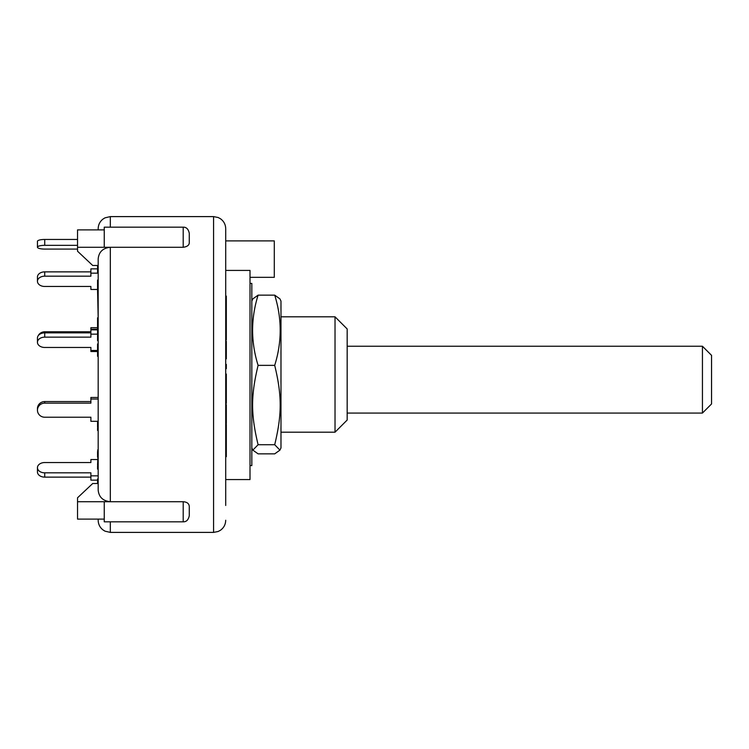 <?xml version="1.0" encoding="UTF-8"?>
<svg xmlns="http://www.w3.org/2000/svg" width="749" height="749" viewBox="0 0 749 749"><rect width="100%" height="100%" fill="white"/><g stroke="black" fill="none" stroke-linecap="round" stroke-linejoin="round"><path stroke-width="1.12" d="M347.171 346.244L702.44 346.244L702.44 413.064L347.171 413.064M702.44 413.064L711.55 403.954L711.55 355.354L702.44 346.244M250.007 283.403L251.823 283.403L251.823 465.597L250.007 465.597M280.978 301.098L280.978 447.902L279.939 450.13L274.705 444.719C282.017 414.375 282.017 395.706 274.705 365.362C282.017 341.956 282.017 318.55 274.705 295.143L279.939 298.87L280.978 301.098M251.823 301.098L252.862 298.87L258.096 295.143C250.784 318.55 250.784 341.956 258.096 365.362C250.784 395.706 250.784 414.375 258.096 444.719L252.862 450.13L258.096 453.857L274.705 453.857L279.939 450.13M274.705 365.362L258.096 365.362M274.705 444.719L258.096 444.719M274.705 295.143L258.096 295.143M280.978 316.808L335.028 316.808L335.028 432.192L280.978 432.192M37.45 467.685L37.45 471.982A7.284 5.149 0 0 0 44.734 477.132L44.734 472.834A7.284 5.149 180 0 1 37.45 467.685A7.284 5.149 180 0 1 44.734 462.536L90.891 462.536L90.891 459.521L97.576 459.521M97.576 480.137L90.891 480.137L90.891 472.834L44.734 472.834M90.891 477.132L44.734 477.132M98.175 475.84L90.891 475.84M90.891 419.749L90.891 417.221L44.734 417.221A7.284 7.041 -0 0 1 37.45 410.18A7.284 7.041 -0 0 1 44.734 403.14L44.734 401.567A7.284 7.041 180 0 0 37.45 408.608L37.45 410.18M90.891 331.779L44.734 331.779A7.284 7.041 180 0 0 38.152 335.805M97.576 327.678L90.891 327.678L90.891 337.153L44.734 337.153L44.734 332.856A7.284 5.149 180 0 0 37.45 338.014L37.45 342.302A7.284 5.149 -0 0 1 44.734 337.153M37.45 342.302A7.284 5.149 -0 0 0 44.734 347.461L90.891 347.461L90.891 351.534L97.576 351.534M97.576 329.251L90.891 329.251M44.734 271.868A7.284 5.149 180 0 0 37.45 277.018L37.45 281.315A7.284 5.149 -0 0 1 44.734 276.166L44.734 271.868L90.891 271.868M97.576 268.863L90.891 268.863L90.891 276.166L44.734 276.166M97.576 289.479L90.891 289.479L90.891 286.464L44.734 286.464A7.284 5.149 -0 0 1 37.45 281.315M98.175 273.16L90.891 273.16M44.734 239.455A7.284 1.882 180 0 0 37.45 241.337L37.45 247.207A7.284 1.882 0 0 1 44.734 245.326L44.734 239.455L77.531 239.455M77.531 249.089L44.734 249.089A7.284 1.882 0 0 1 37.45 247.207M77.531 245.326L44.734 245.326M90.891 332.856L44.734 332.856L44.734 331.779M97.576 329.85L90.891 329.85M97.576 350.466L90.891 350.466M97.576 334.148L90.891 334.148M98.175 421.322L90.891 421.322L90.891 417.221L44.734 417.221M98.175 399.03L90.891 399.03L90.891 403.14L44.734 403.14M90.891 401.567L44.734 401.567M98.175 397.466L90.891 397.466L90.891 399.03M110.328 227.181L110.328 216.601L104.982 217.837L102.81 219.214C99.804 221.685 98.269 224.859 98.175 228.745L98.175 229.896M97.576 450.065L98.175 450.065L98.175 430.441L97.576 430.441L97.576 427.997L98.175 427.997M98.175 397.26L98.175 356.318L97.576 356.318L98.175 355.944M98.175 322.079L97.576 322.079L97.576 317.782L98.175 317.782L97.576 290.921L98.175 290.921L98.175 291.792L97.576 291.792M98.175 519.104L98.175 520.255C98.269 524.141 99.804 527.315 102.81 529.786L104.982 531.163L110.328 532.399L110.328 521.819M183.205 247.282L183.205 227.181C186.361 227.059 188.383 229.082 189.272 233.257L189.272 242.489C189.31 245.129 187.287 246.73 183.205 247.282L110.328 247.282C102.856 248.069 98.812 251.973 98.175 258.995L98.175 490.005C98.812 497.027 102.856 500.931 110.328 501.718L77.531 501.718L77.531 519.104L104.251 519.104M98.175 480.137L98.175 483.508L92.717 483.508L77.531 497.795L77.531 501.718M97.576 451.928L98.175 451.282L97.576 465.045M98.175 464.062L97.576 464.062M97.576 451.282L97.576 457.133M97.576 421.322L97.576 427.155M98.175 426.078L97.576 426.078M98.175 478.957L97.576 478.957L97.576 483.508M98.175 292.953L97.576 292.953M98.175 329.888L97.576 329.888L97.576 340.626L98.175 340.626M98.175 333.183L97.576 333.183M98.175 334.625L97.576 334.625M98.175 280.07L97.576 280.07L97.576 290.921M98.175 281.1L97.576 281.1M97.576 265.446L97.576 272.552L98.175 272.552M98.175 267.515L97.576 267.515M98.175 270.295L97.576 270.295M98.175 465.915L97.576 465.915L97.576 469.108L98.175 469.108M97.576 344.315L97.576 355.944M98.175 348.229L97.576 348.229M97.576 322.079L97.576 329.888M98.175 324.476L97.576 324.476M225.711 443.754L226.32 443.754L226.32 424.458L225.711 424.458M225.711 442.35L226.32 442.35M226.32 438.062L225.711 438.062L225.711 439.466L226.32 439.466M225.711 456.684L226.32 456.684L226.32 443.754M225.711 308.026L226.32 308.026L226.32 296.117L225.711 296.117M225.711 303.167L226.32 303.167M225.711 298.551L226.32 298.551M225.711 320.535L226.32 320.535L226.32 308.026M225.711 310.461L226.32 310.461M225.711 358.808L226.32 358.808L226.32 341.207L225.711 341.207M225.711 358.35L226.32 358.35M225.711 425.572L226.32 425.572M225.711 432.969L226.32 432.969M225.711 364.398L226.32 364.398L226.32 368.63L225.711 368.63M225.711 367.244L226.32 367.244M225.711 339.934L226.32 339.934L226.32 320.572M225.711 339.138L226.32 339.138M225.711 326.049L226.32 326.049M226.32 423.382L226.32 404.657L225.711 404.657M225.711 408.448L226.32 408.448M225.711 404.891L226.32 404.891M225.711 400.434L226.32 400.434L226.32 374.051L225.711 374.051M225.711 394.002L226.32 394.002M225.711 393.281L226.32 393.281M225.711 390.547L226.32 390.547M225.711 386.868L226.32 386.868M225.711 382.599L226.32 382.599M225.711 379.5L226.32 379.5M225.711 378.919L226.32 378.919M225.711 376.972L226.32 376.972M225.711 403.355L226.32 403.355L226.32 400.434M189.272 515.527L189.272 506.511C189.094 503.609 187.072 502.008 183.205 501.718L183.205 521.819C186.361 521.941 188.383 519.918 189.272 515.743M98.175 265.492L92.717 265.492L77.531 251.205L77.531 229.896L104.251 229.896M183.205 521.819L104.251 521.819L104.251 501.718L110.328 501.718L110.328 247.282L77.531 247.282M110.328 247.282L104.251 247.282L104.251 227.181L183.205 227.181M110.328 501.718L183.205 501.718M225.711 467.086L225.711 483.891M225.711 265.109L225.711 281.914M225.711 505.453L225.711 253.583M225.711 243.565L225.711 228.745L225.711 240.897L274.293 240.897L274.293 277.336L250.007 277.336M225.711 259.117L225.711 240.897M225.711 479.566L250.007 479.566L250.007 270.417L225.711 270.417M335.028 432.192L347.171 420.049L347.171 328.951L335.028 316.808M98.175 327.247L97.576 327.247M225.711 418.167L226.32 418.167M225.711 395.519L226.32 395.519M110.328 216.601L213.568 216.601L213.568 532.399L218.212 531.472L220.552 530.189C223.885 527.717 225.608 524.403 225.711 520.255M251.823 447.902L252.862 450.13M37.45 340.392L37.45 338.82M97.576 456.328L98.175 456.328M97.576 343.941L98.175 343.941M226.32 423.616L225.711 423.616M110.328 532.399L213.568 532.399M213.568 216.601L218.212 217.528L220.552 218.811C223.885 221.283 225.608 224.597 225.711 228.745"/></g></svg>
